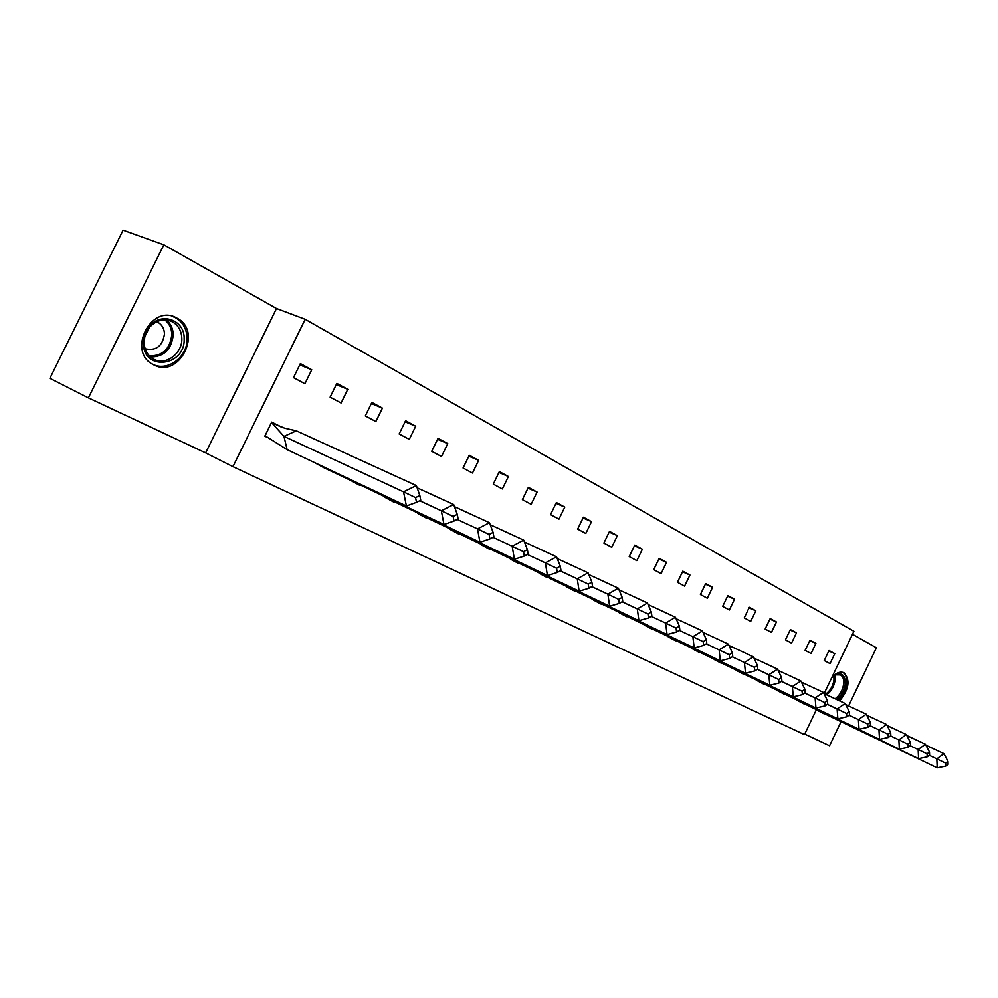 <?xml version="1.0" encoding="UTF-8"?>
<svg xmlns="http://www.w3.org/2000/svg" width="998" height="998" viewBox="0 0 998 998"><rect width="100%" height="100%" fill="white"/><g stroke="black" fill="none" stroke-linecap="round" stroke-linejoin="round"><path stroke-width="1.5" d="M825.059 694.072L825.383 690.89M831.858 677.38C836.274 672.677 840.341 671.155 844.071 672.814L844.071 672.814C850.483 680.087 848.999 689.443 839.63 700.883M153.742 364.856L153.106 364.532C126.534 351.595 151.347 302.93 176.783 318.025L176.796 318.025C203.293 330.8 179.553 379.103 153.742 364.856M88.398 397.865L49.9 378.342L123.066 230.164L163.859 244.809L88.398 397.865L205.638 452.892L232.958 466.652L305.188 319.285L853.926 631.272L824.086 693.622M804.712 734.066L829.563 745.731L840.977 721.866M848.599 705.935L876.406 647.789L852.504 634.266M205.638 452.892L276.483 308.507L163.859 244.809M276.483 308.507L305.188 319.285M816.327 709.815L804.45 734.603L232.958 466.652M293.487 377.631L304.914 383.719L311.738 369.771L300.361 363.596L293.487 377.631M282.758 427.668L271.693 422.104L264.807 436.163L266.928 437.211M330.113 397.154L341.091 403.005L347.778 389.332L336.85 383.407L330.113 397.154M365.305 415.916L375.859 421.543L382.409 408.132L371.892 402.431L365.305 415.916M399.15 433.955L409.292 439.357L415.717 426.208L405.6 420.719L399.15 433.955M431.71 451.308L441.478 456.51L447.765 443.599L438.035 438.322L431.71 451.308M463.06 468.012L472.478 473.04L478.641 460.352L469.26 455.263L463.06 468.012M493.274 484.117L502.343 488.958L508.394 476.508L499.349 471.605L493.274 484.117M522.403 499.649L531.161 504.314L537.099 492.089L528.379 487.348L522.403 499.649M550.509 514.631L558.967 519.135L564.793 507.109L556.373 502.543L550.509 514.631M577.655 529.102L585.814 533.456L591.54 521.63L583.406 517.214L577.655 529.102M603.877 543.074L611.762 547.278L617.375 535.652L609.516 531.385L603.877 543.074M629.214 556.585L636.849 560.651L642.363 549.212L634.765 545.095L629.214 556.585M653.727 569.646L661.113 573.588L666.539 562.336L659.179 558.344L653.727 569.646M677.455 582.296L684.591 586.1L689.93 575.035L682.807 571.168L677.455 582.296M700.421 594.534L707.332 598.226L712.584 587.323L705.686 583.581L700.421 594.534M722.664 606.397L729.376 609.965L734.528 599.237L727.854 595.619L722.664 606.397M744.234 617.887L750.733 621.355L755.81 610.788L749.336 607.271L744.234 617.887M765.142 629.039L771.454 632.395L776.444 621.991L770.169 618.573L765.142 629.039M785.426 639.843L791.551 643.111L796.466 632.857L790.366 629.538L785.426 639.843M805.112 650.347L811.062 653.515L815.902 643.398L809.989 640.192L805.112 650.347M824.236 660.539L829.999 663.608L834.777 653.64L829.026 650.521L824.236 660.539M271.493 422.528L282.609 427.618M299.737 364.869L311.738 369.771M336.264 384.592L347.778 389.332M371.356 403.541L382.409 408.132M405.088 421.767L415.717 426.208M437.548 439.307L447.765 443.599M468.811 456.198L478.641 460.352M498.925 472.478L508.394 476.508M527.967 488.184L537.099 492.089M555.986 503.341L564.793 507.109M583.044 517.974L591.54 521.63M609.179 532.109L617.375 535.652M634.441 545.781L642.363 549.212M658.867 558.992L666.539 562.336M682.507 571.792L689.93 575.035M705.399 584.179L712.584 587.323M727.579 596.18L734.528 599.237M749.074 607.819L755.81 610.788M769.907 619.097L776.444 621.991M790.129 630.05L796.466 632.857M809.752 640.679L815.902 643.398M828.802 650.995L834.777 653.64M416.353 485.564L419.821 495.507L415.555 497.615L403.529 491.839L406.411 505.986L287.112 449.636L283.968 436.363L403.529 491.839L416.353 485.564L296.319 430.812L283.968 436.363L271.581 422.603L284.767 428.229L296.319 430.812M415.555 497.615L416.503 502.343L420.757 500.223L419.821 495.507M406.411 505.986L416.503 502.343M271.481 422.553L265.131 435.789L287.112 449.636M265.892 436.4L264.919 435.939M143.4 343.05L144.161 336.6L149.276 326.583C161.115 311.301 184.88 319.921 184.156 338.709C185.503 366.628 143.076 371.73 143.4 343.05M181.836 338.509C181.549 330.887 178.393 325.323 172.38 321.805C164.096 318.1 156.486 319.934 149.538 327.294L144.822 336.563L144.124 342.526C144.473 350.049 147.579 355.538 153.442 359.006C165.394 366.166 182.522 353.666 181.836 338.509M145.147 348.776C156.075 351.134 162.524 346.194 164.483 333.956C164.258 328.579 162.013 324.649 157.759 322.167L156.736 321.68M151.721 363.696L151.871 363.783C166.728 372.678 187.948 357.184 187.125 338.397C186.776 328.916 182.859 321.992 175.374 317.626L172.018 316.216M825.334 694.196L825.471 690.716M831.721 677.667L836.623 674.224C842.749 672.764 845.593 676.17 845.144 684.441C844.096 690.803 841.289 695.843 836.748 699.536M835.114 698.775C839.68 695.469 842.512 690.641 843.597 684.304C844.083 679.626 843.036 676.494 840.466 674.922L835.7 674.848L833.704 675.883M838.245 700.234C842.786 695.905 845.568 690.479 846.591 683.967C847.202 678.153 845.905 674.274 842.699 672.315M419.734 500.734L441.328 510.764L453.691 504.539L417.139 487.822M453.691 504.539L457.259 514.344L453.142 516.44L454.003 521.031L458.119 518.935L457.259 514.344M324.063 467.089L324.238 467.9L443.985 524.524L441.328 510.764L453.142 516.44M443.985 524.524L454.003 521.031M324.238 467.9L314.183 462.423M457.184 519.422L477.506 528.878L489.444 522.702L454.464 506.672M489.444 522.702L493.087 532.383L489.107 534.454L489.906 538.92L493.873 536.849L493.087 532.383M359.742 484.679L479.951 542.263L477.506 528.878L489.107 534.454M479.951 542.263L489.906 538.92M359.904 485.44L350.136 480.138M493 537.298L512.161 546.23L523.688 540.105L490.205 524.723M523.688 540.105L527.393 549.649L523.551 551.707L524.287 556.061L528.129 554.002L527.393 549.649M394.035 501.595L514.407 559.254L512.161 546.23L523.551 551.707M514.407 559.254L524.287 556.061M394.173 502.306L384.679 497.166M527.318 554.439L545.382 562.872L556.535 556.797L524.437 542.014M556.535 556.797L560.302 566.215L556.585 568.249L557.258 572.49L560.976 570.444L560.302 566.215M427.007 517.862L547.44 575.559L545.382 562.872L556.585 568.249M547.44 575.559L557.258 572.49M427.144 518.523L417.913 513.546M560.215 570.856L577.256 578.828L588.047 572.815L557.258 558.606M588.047 572.815L591.876 582.108L588.271 584.129L588.895 588.259L592.488 586.238L591.876 582.108M458.756 533.518L579.152 591.203L577.256 578.828L588.271 584.129M579.152 591.203L588.895 588.259M458.88 534.13L449.898 529.314M591.789 586.624L607.882 594.159L618.323 588.196L588.758 574.536M618.323 588.196L622.191 597.365L618.71 599.374L619.284 603.403L622.752 601.395L622.191 597.365M489.344 548.588L609.616 606.235L607.882 594.159L618.71 599.374M609.616 606.235L619.284 603.403M489.444 549.174L480.699 544.496M622.103 601.769L637.31 608.892L647.428 602.992L619.022 589.843M647.428 602.992L651.332 612.036L647.964 614.019L648.488 617.949L651.856 615.966L651.332 612.036M518.81 563.121L638.907 620.681L637.31 608.892L647.964 614.019M638.907 620.681L648.488 617.949M518.91 563.67L510.402 559.117M651.245 616.327L665.616 623.076L675.434 617.226L648.101 604.551M675.434 617.226L679.376 626.145L676.095 628.116L676.569 631.959L679.838 629.988L679.376 626.145M547.241 577.131L667.076 634.578L665.616 623.076L676.095 628.116M667.076 634.578L676.569 631.959M547.328 577.655L539.032 573.226M679.276 630.337L692.861 636.712L702.392 630.923L676.095 618.71M702.392 630.923L706.359 639.73L703.178 641.677L703.615 645.432L706.784 643.485L706.359 639.73M574.686 590.654L694.196 647.952L692.861 636.712L703.178 641.677M694.196 647.952L703.615 645.432M574.761 591.14L566.677 586.849M706.247 643.81L719.109 649.86L728.365 644.122L703.029 632.345M728.365 644.122L732.357 652.817L729.276 654.75L729.663 658.418L732.744 656.484L732.357 652.817M601.183 603.715L720.331 660.851L719.109 649.86L729.276 654.75M720.331 660.851L729.663 658.418M601.258 604.177L593.373 599.998M732.245 656.796L744.408 662.535L753.403 656.846L728.989 645.481M753.403 656.846L757.42 665.429L754.413 667.338L754.775 670.93L757.769 669.022L757.42 665.429M626.794 616.34L745.518 673.276L744.408 662.535L754.413 667.338M745.518 673.276L754.775 670.93M626.856 616.776L619.172 612.71M757.295 669.321L768.822 674.748L777.567 669.122L754.014 658.144M777.567 669.122L781.584 677.605L778.677 679.488L779.001 683.006L781.908 681.11L781.584 677.605M651.557 628.54L769.82 685.264L768.822 674.748L778.677 679.488M769.82 685.264L779.001 683.006M651.619 628.952L644.109 624.985M781.459 681.397L792.375 686.549L800.883 680.973L778.153 670.369M800.883 680.973L804.924 689.344L802.08 691.215L802.38 694.658L805.211 692.774L804.924 689.344M675.509 640.342L793.285 696.841L792.375 686.549L802.08 691.215M793.285 696.841L802.38 694.658M675.559 640.741L668.236 636.874M804.787 693.061L815.129 697.939L823.412 692.412L801.469 682.17M823.412 692.412L827.454 700.683L824.697 702.542L824.959 705.91L827.716 704.052L827.454 700.683M698.7 651.769L815.94 708.019L815.129 697.939L824.697 702.542M815.94 708.019L824.959 705.91M698.75 652.143L691.589 648.376M827.317 704.314L837.122 708.954L845.181 703.478L823.974 693.573M845.181 703.478L849.236 711.649L846.541 713.483L846.778 716.776L849.46 714.942L849.236 711.649M721.155 662.822L837.846 718.822L837.122 708.954L846.541 713.483M837.846 718.822L846.778 716.776M721.192 663.183L714.206 659.516M849.086 715.204L858.38 719.595L866.239 714.181L845.73 704.588M866.239 714.181L870.293 722.253L867.674 724.061L867.873 727.293L870.493 725.484L870.293 722.253M742.924 673.55L859.029 729.276L858.38 719.595L867.674 724.061M859.029 729.276L867.873 727.293M742.949 673.887L736.125 670.307M870.131 725.733L878.951 729.9L886.611 724.536L866.775 715.242M886.611 724.536L890.665 732.507L888.108 734.303L888.295 737.472L890.84 735.663L890.665 732.507M764.006 683.942L879.525 739.381L878.951 729.9L888.108 734.303M879.525 739.381L888.295 737.472M764.044 684.266L757.37 680.773M890.503 735.913L898.861 739.867L906.334 734.553L887.135 725.558M906.334 734.553L910.376 742.437L907.893 744.209L908.055 747.315L910.538 745.531L910.376 742.437M784.465 694.022L899.36 749.174L898.861 739.867L907.893 744.209M899.36 749.174L908.055 747.315M784.503 694.334L777.966 690.915M910.213 745.768L918.148 749.523L925.433 744.259L906.845 735.538M925.433 744.259L929.487 752.043L927.055 753.814L927.192 756.858L929.612 755.087L929.487 752.043M804.326 703.79L918.572 758.655L918.148 749.523L927.055 753.814M918.572 758.655L927.192 756.858M804.351 704.089L797.963 700.758M929.3 755.311L936.835 758.879L943.946 753.665L925.932 745.219M943.946 753.665L947.988 761.362L945.617 763.108L945.73 766.102L948.1 764.356L947.988 761.362M823.6 713.283L937.197 767.836L936.835 758.879L945.617 763.108M937.197 767.836L945.73 766.102M823.612 713.57L817.362 710.314M166.417 319.971C170.795 323.676 173.066 328.641 173.24 334.854C171.569 349.45 164.009 356.835 150.573 357.022M149.401 355.924C162.637 356.074 170.109 348.963 171.818 334.567C171.631 328.354 169.298 323.452 164.82 319.871M834.839 675.222L835.064 680.386C833.979 686.699 831.159 691.502 826.594 694.795M825.421 694.246C830.012 691.152 832.856 686.437 833.954 680.112L833.879 675.771M844.071 672.814L843.397 672.515M176.783 318.025L173.091 316.503M144.822 336.563L144.161 336.6M149.538 327.294L149.276 326.583M157.759 322.167L156.674 321.705M169.51 320.608L172.38 321.805M835.7 674.848L836.623 674.224"/></g></svg>
